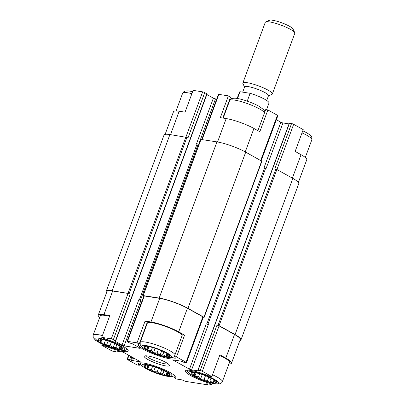 <?xml version="1.0" encoding="UTF-8"?>
<svg xmlns="http://www.w3.org/2000/svg" width="405" height="405" viewBox="0 0 405 405"><rect width="100%" height="100%" fill="white"/><g stroke="black" fill="none" stroke-linecap="round" stroke-linejoin="round"><path stroke-width="0.61" d="M166.004 371.82A13.77 2.44 -159.7 0 0 144.853 365.143A13.77 2.44 -159.7 0 0 156.016 372.681A13.77 2.44 -159.7 0 0 169.396 374.22A13.77 2.44 -159.7 0 0 166.004 371.82M169.26 374.068L168.652 373.663L169.265 375.4L167.118 374.271L165.959 375.369L162.921 373.613L160.218 373.987L157.175 371.876L153.586 371.623L151.435 369.517L147.84 368.909L147.223 367.173L144.519 366.571L145.678 365.472L144.509 365.239L145.177 365.108M213.035 379.156A13.77 2.44 -159.7 0 0 191.879 372.478A13.77 2.44 -159.7 0 0 203.047 380.017A13.77 2.44 -159.7 0 0 216.427 381.556A13.77 2.44 -159.7 0 0 213.035 379.156M216.29 381.399L215.683 380.999L216.295 382.73L214.149 381.601L212.984 382.705L209.947 380.948L207.244 381.323L204.206 379.207L200.612 378.953L198.46 376.852L194.866 376.24L194.253 374.509L191.545 373.906L192.709 372.808L191.54 372.575L192.208 372.443M165.918 352.917A13.77 2.44 -159.7 0 0 144.767 346.24A13.77 2.44 -159.7 0 0 155.93 353.778A13.77 2.44 -159.7 0 0 169.31 355.317A13.77 2.44 -159.7 0 0 165.918 352.917M169.174 355.165L168.566 354.76L169.184 356.496L167.032 355.367L165.873 356.466L162.835 354.709L160.132 355.084L157.089 352.973L153.5 352.72L151.348 350.614L147.754 350.006L147.142 348.27L144.433 347.667L145.592 346.569L144.428 346.336L145.091 346.204M118.893 345.581A13.77 2.44 -159.7 0 0 97.737 338.904A13.77 2.44 -159.7 0 0 108.899 346.442A13.77 2.44 -159.7 0 0 122.285 347.986A13.77 2.44 -159.7 0 0 118.893 345.581M122.148 347.829L121.54 347.424L122.153 349.161L120.007 348.032L118.842 349.13L115.805 347.374L113.101 347.748L110.064 345.637L106.469 345.384L104.318 343.278L100.724 342.671L100.111 340.934L97.403 340.337L98.567 339.233L97.397 339.005L98.061 338.874M165.108 134.379L173.487 111.729A20.852 3.691 20.3 0 1 179.172 111.238L185.055 112.155L193.114 90.366L202.652 91.854A1.574 0.278 20.3 0 1 204.743 92.598L207.051 93.955L115.688 340.939L114.478 340.853L122.021 345.126L138.819 299.725A1.574 0.278 20.3 0 0 140.91 300.469L124.112 345.875L139.791 348.32L139.917 347.976M175.031 376.189L174.428 377.819L176.61 379.034L181.43 379.789A1.574 0.278 20.3 0 1 183.212 380.376L184.234 380.857A1.574 0.278 20.3 0 0 186.016 381.449L207.193 384.75A1.574 0.278 20.3 0 0 207.618 384.715L207.917 383.92M140.12 363.093L139.305 365.295L137.123 364.956L127.57 359.635A1.574 0.278 20.3 0 1 127.14 359.25A1.574 0.278 20.3 0 1 127.57 359.215L129.661 359.539L131.488 360.349L132.582 357.397M104.191 345.014L103.969 345.617A19.673 3.483 -159.7 0 0 128.198 350.983A19.673 3.483 -159.7 0 0 103.938 338.565L101.751 337.35L111.289 338.838A1.574 0.278 20.3 0 1 113.38 339.582L115.688 340.939M102.212 344.123L101.787 345.278L103.969 345.617M99.711 317.419A20.852 3.691 20.3 0 1 98.248 315.13A20.852 3.691 20.3 0 1 103.933 314.639L109.816 315.556L101.751 337.35M292.369 178.134L301.042 154.695L295.149 151.419L303.213 129.625L293.655 124.305A1.574 0.278 20.3 0 0 291.565 123.56L289.261 123.252L197.898 370.236L200.202 370.545A1.574 0.278 20.3 0 1 202.298 371.289L211.85 376.609L209.668 376.27A19.673 3.483 -159.7 0 0 185.439 370.904A19.673 3.483 -159.7 0 0 209.699 383.322L211.886 384.537L212.347 383.292M301.042 154.695A20.852 3.691 20.3 0 1 306.752 159.773L298.374 182.422M217.541 141.988L226.203 118.574L220.325 117.658L228.385 95.864L230.572 97.084L222.816 118.047M226.203 118.574A20.852 3.691 20.3 0 1 253.925 128.461L259.813 131.741L267.877 109.947L277.43 115.268A1.574 0.278 20.3 0 1 277.86 115.648L261.174 160.76M228.911 363.958A20.852 3.691 20.3 0 0 231.513 363.174A20.852 3.691 20.3 0 0 225.798 358.096L219.91 354.815L211.85 376.609M209.932 382.69L209.699 383.322M176.514 356.932L184.574 335.137L182.392 334.798L174.332 356.592L176.514 356.932L186.067 362.252A1.574 0.278 20.3 0 1 186.497 362.637A1.574 0.278 20.3 0 1 186.067 362.672L183.976 362.343L181.101 361.164L173.785 360.02A1.574 0.278 20.3 0 0 173.355 360.06A1.574 0.278 20.3 0 0 173.785 360.44L189.494 369.188L206.287 323.787A1.574 0.278 20.3 0 0 208.378 324.532L191.585 369.932L198.961 370.904M184.574 335.137L178.686 331.857A20.852 3.691 20.3 0 0 150.964 321.975L145.086 321.059L147.273 322.274L139.209 344.068A19.673 3.483 -159.7 0 0 138.323 344.665A19.673 3.483 -159.7 0 0 155.566 354.76A19.673 3.483 -159.7 0 0 175.228 358.319A19.673 3.483 -159.7 0 0 174.332 356.592M145.086 321.059L137.022 342.848L139.209 344.068M257.899 130.673L265.695 109.608L267.877 109.947M201.736 139.517L218.422 94.416A1.574 0.278 20.3 0 1 218.852 94.38L228.385 95.864M206.849 94.502L213.384 98.142A1.574 0.278 20.3 0 0 215.475 98.891L216.695 99.078M229.969 98.714A19.673 3.483 -159.7 0 0 230.491 99.321M276.362 119.703L280.852 122.204A1.574 0.278 20.3 0 0 282.948 122.948L289.023 123.895M98.248 315.13L106.981 291.519A20.852 3.691 20.3 0 1 112.666 291.028L128.081 293.433A1.574 0.278 20.3 0 1 130.177 294.182L129.129 293.6L186.902 137.416L187.95 137.999L204.743 92.598M106.626 292.481A21.642 3.832 20.3 0 1 106.242 291.246A21.642 3.832 20.3 0 1 112.144 290.739L129.129 293.6M143.81 296.116L143.238 295.589L159.175 298.075A21.642 3.832 20.3 0 1 187.94 308.332L203.907 317.221L203.254 317.333M139.791 348.32A1.574 0.278 20.3 0 0 140.221 348.28A1.574 0.278 20.3 0 0 139.791 347.9L132.46 343.815L129.585 342.949L127.489 341.785A1.574 0.278 20.3 0 1 127.059 341.4L143.851 295.999A1.574 0.278 20.3 0 1 144.281 295.959L159.697 298.363A20.852 3.691 20.3 0 1 187.419 308.251L202.859 316.852A1.574 0.278 20.3 0 1 203.29 317.231L186.497 362.637M198.683 144.291A1.574 0.278 20.3 0 1 196.592 143.542L198.683 144.291L215.475 98.891M101.787 345.278L111.34 350.598A1.574 0.278 20.3 0 0 113.435 351.343L115.739 351.651L114.736 350.811L122.052 351.955A1.574 0.278 20.3 0 1 124.143 352.699L139.852 361.447A1.574 0.278 20.3 0 1 140.282 361.827A1.574 0.278 20.3 0 1 139.852 361.862L131.488 360.349M264.06 167.604L266.151 168.348A1.574 0.278 20.3 0 1 264.06 167.604L280.852 122.204M197.898 370.236L198.901 371.076M200.202 370.545L216.999 325.139L219.09 325.676L235.057 334.57A21.642 3.832 20.3 0 1 240.985 339.835A21.642 3.832 20.3 0 1 239.892 340.524M291.565 123.56L274.772 168.961L276.863 169.498L292.83 178.387A21.642 3.832 20.3 0 1 298.758 183.652L240.985 339.835M106.242 291.246L164.015 135.067A21.642 3.832 20.3 0 1 169.918 134.556L186.902 137.416M143.021 295.604L200.794 139.426L216.948 141.892A21.642 3.832 20.3 0 1 245.713 152.148L261.898 161.236L204.125 317.414M216.999 325.139A1.574 0.278 20.3 0 1 219.09 325.888L234.535 334.49A20.852 3.691 20.3 0 1 240.246 339.562L231.513 363.174M211.886 384.537L207.071 383.788A1.574 0.278 20.3 0 0 206.641 383.824A1.574 0.278 20.3 0 0 206.839 384.061L207.426 384.477A1.574 0.278 20.3 0 1 207.618 384.715M124.112 345.875A1.574 0.278 20.3 0 1 122.021 345.126M127.059 341.4A1.574 0.278 20.3 0 1 127.489 341.364L137.022 342.848M191.585 369.932A1.574 0.278 20.3 0 1 189.494 369.188M165.701 362.328A13.38 2.369 -159.7 0 0 153.465 357.316A13.38 2.369 -159.7 0 0 144.625 355.98A13.38 2.369 -159.7 0 0 155.996 363.163A13.38 2.369 -159.7 0 0 169.31 365.108A13.38 2.369 -159.7 0 0 165.701 362.328M174.428 377.819A19.673 3.483 -159.7 0 0 175.314 377.222A19.673 3.483 -159.7 0 0 158.071 367.127A19.673 3.483 -159.7 0 0 138.409 363.568A19.673 3.483 -159.7 0 0 139.305 365.295M187.115 370.185L187.804 371.992L189.798 373.967L198.192 378.523L211.648 383.13L217.095 384.046L219.343 383.955L221.581 382.877L222.36 381.672L229.483 362.419A18.691 3.311 -159.7 0 0 224.365 357.873A18.691 3.311 -159.7 0 0 219.652 355.519M102.414 335.558A18.691 3.311 -159.7 0 0 93.155 335.132L100.278 315.88A18.691 3.311 20.3 0 1 109.537 316.305M175.071 354.593A18.691 3.311 -159.7 0 0 170.125 350.887A18.691 3.311 -159.7 0 0 151.521 343.445A18.691 3.311 -159.7 0 0 140.186 342.463L147.309 323.215A18.691 3.311 20.3 0 1 158.644 324.192A18.691 3.311 20.3 0 1 177.248 331.634A18.691 3.311 20.3 0 1 182.189 335.345M146.666 323.904A19.673 3.483 -159.7 0 0 146.929 324.233M146.332 355.813A11.806 2.091 -159.7 0 0 156.629 361.452A11.806 2.091 -159.7 0 0 168.121 363.872M120.543 346.579L120.007 348.032M119.931 346.189L118.842 349.13M116.858 344.528L115.805 347.374M114.666 343.511L113.101 347.748M111.35 342.154L110.064 345.637M108.094 340.995L106.469 345.384M105.462 340.18L104.318 343.278M101.969 339.309L100.724 342.671M100.794 339.091L100.111 340.934M98.704 338.863L98.567 339.233M167.574 353.914L167.032 355.367M166.961 353.524L165.873 356.466M163.888 351.859L162.835 354.709M161.696 350.846L160.132 355.084M158.38 349.49L157.089 352.973M155.125 348.33L153.5 352.72M152.493 347.515L151.348 350.614M148.994 346.645L147.754 350.006M147.825 346.422L147.142 348.27M145.734 346.199L145.592 346.569M214.685 380.148L214.149 381.601M214.073 379.758L212.984 382.705M211.005 378.098L209.947 380.948M208.813 377.085L207.244 381.323M205.497 375.729L204.206 379.207M202.237 374.564L200.612 378.953M199.609 373.754L198.46 376.852M196.111 372.878L194.866 376.24M194.937 372.661L194.253 374.509M192.846 372.433L192.709 372.808M167.66 372.813L167.118 374.271M167.047 372.428L165.959 375.369M163.974 370.762L162.921 373.613M161.782 369.75L160.218 373.987M158.466 368.393L157.175 371.876M155.206 367.229L153.586 371.623M152.579 366.419L151.435 369.517M149.081 365.543L147.84 368.909M147.906 365.325L147.223 367.173M145.82 365.102L145.678 365.472M266.525 109.735L268.991 103.072A15.739 2.789 -159.7 0 0 250.123 93.302L240.008 91.722A15.739 2.789 -159.7 0 0 239.466 92.153L237.138 98.445M250.123 93.302L247.227 101.139M240.008 91.722L237.497 98.501M268.424 95.899L271.942 94.35A15.739 2.789 -159.7 0 0 272.357 93.97L294.83 33.22A15.739 2.789 -159.7 0 0 294.764 32.658L292.977 28.932A12.722 2.253 -159.7 0 0 281.88 22.857A12.722 2.253 -159.7 0 0 269.502 20.25L265.72 21.916A15.739 2.789 -159.7 0 0 265.305 22.295L242.833 83.05A15.739 2.789 -159.7 0 0 242.899 83.607L244.564 87.07M294.764 32.658A15.739 2.789 -159.7 0 0 281.035 25.145A15.739 2.789 -159.7 0 0 265.72 21.916M272.357 93.97A15.739 2.789 -159.7 0 0 258.562 85.895A15.739 2.789 -159.7 0 0 242.833 83.05M266.728 100.491L268.495 95.707A12.722 2.253 -159.7 0 0 257.347 89.181A12.722 2.253 -159.7 0 0 244.635 86.883L242.686 92.143M276.929 169.533L293.655 124.305M170.515 134.652L179.172 111.238M185.93 137.057L202.652 91.854M202.13 139.583L218.852 94.38M245.253 151.895L253.925 128.461M260.699 160.496L277.43 115.268M127.57 359.215L128.982 355.393M129.661 359.539L130.815 356.415M130.704 359.913L131.797 356.962M132.536 360.723L133.564 357.944M139.852 361.862L139.978 361.518M115.521 351.459L115.709 350.963M113.38 339.582L130.177 294.182M115.476 340.747L206.839 93.763M139.35 299.983L197.113 143.836M196.592 143.542L213.384 98.142M140.398 300.358L198.161 144.21M173.785 360.44L173.932 360.045M206.823 324.046L264.581 167.898M266.151 168.348L282.948 122.948M207.866 324.415L265.629 168.267M198.111 370.216L289.474 123.231M218.042 325.306L275.815 169.123M219.09 325.676L276.863 169.498M235.057 334.57L292.83 178.387M112.144 290.739L169.918 134.556M128.081 293.225L185.855 137.042M143.238 295.589L201.012 139.406M159.175 298.075L216.948 141.892M187.94 308.332L245.713 152.148M203.907 317.221L261.681 161.043M225.798 358.096L234.535 334.49M202.298 371.289L219.09 325.888M206.839 384.061L206.945 383.773M207.426 384.477L207.649 383.874M103.933 314.639L112.666 291.028M111.289 338.838L128.081 293.433M127.489 341.364L144.281 295.959M150.964 321.975L159.697 298.363M178.686 331.857L187.419 308.251M186.067 362.252L202.859 316.852M264.551 112.696A18.691 3.311 -159.7 0 0 259.61 108.986A18.691 3.311 -159.7 0 0 241 101.544A18.691 3.311 -159.7 0 0 229.665 100.567C230.404 99.24 231.245 98.516 232.192 98.395L234.991 98.192C237.441 98.369 240.555 99.038 244.326 100.192C249.931 101.944 254.861 103.974 259.119 106.292L263.928 109.846L264.88 111.81M302.783 130.78L306.236 132.531C311.161 135.366 311.653 136.834 311.794 137.335L311.84 139.771A18.691 3.311 -159.7 0 0 306.722 135.224A18.691 3.311 -159.7 0 0 302.014 132.87M167.356 353.14A15.937 2.82 -159.7 0 0 142.302 345.556A15.937 2.82 -159.7 0 0 160.663 355.777A15.937 2.82 -159.7 0 0 167.356 353.14M222.36 381.672A18.691 3.311 -159.7 0 0 217.242 377.121A18.691 3.311 -159.7 0 0 212.529 374.767M214.473 379.379A15.937 2.82 -159.7 0 0 189.418 371.79A15.937 2.82 -159.7 0 0 207.78 382.016A15.937 2.82 -159.7 0 0 214.473 379.379M191.894 93.656A18.691 3.311 -159.7 0 0 182.64 93.231L183.424 92.021L185.161 91.059L187.96 90.857L192.653 91.606M120.326 345.809A15.937 2.82 -159.7 0 0 95.276 338.221A15.937 2.82 -159.7 0 0 113.638 348.447A15.937 2.82 -159.7 0 0 120.326 345.809M167.442 372.043A15.937 2.82 -159.7 0 0 142.388 364.454A15.937 2.82 -159.7 0 0 160.75 374.681A15.937 2.82 -159.7 0 0 167.442 372.043M115.739 351.651L115.977 351.003M127.14 359.25L128.638 355.2M229.665 100.567L223.18 118.103M311.84 139.771L305.289 157.484M140.186 342.463L140.236 344.908L142.681 347.728L151.075 352.289L164.536 356.891L169.978 357.807L172.231 357.716L174.423 356.678M182.64 93.231L176.084 110.945M93.155 335.132L93.206 337.573L95.656 340.392L104.044 344.954L117.506 349.561L122.948 350.472L125.201 350.386L127.393 349.343M140.084 362.85L140.773 364.657L142.768 366.631L151.161 371.188L164.617 375.794L170.065 376.711L172.317 376.62L174.509 375.582"/></g></svg>
